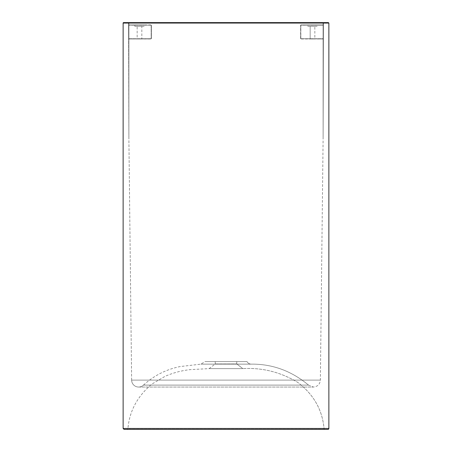 <?xml version="1.0" encoding="UTF-8"?>
<svg xmlns="http://www.w3.org/2000/svg" width="452" height="452" viewBox="0 0 452 452"><rect width="100%" height="100%" fill="white"/><g stroke="black" fill="none" stroke-linecap="round" stroke-linejoin="round"><path stroke-width="0.34" stroke-dasharray="2.26 1.69" d="M328.401 22.6L123.599 22.6M128.893 22.6L323.423 22.6L128.577 22.6L323.107 22.6L128.893 22.6L128.882 137.826L128.893 22.6L128.577 22.6L128.876 137.51L128.577 22.6L128.876 137.51L128.577 22.6L128.876 137.51L128.577 22.6L128.893 22.6L128.882 137.713L128.893 22.6M124.068 429.4L327.932 429.4M324.977 429.4L127.023 429.4L324.977 429.4A0.938 0.938 0 0 1 324.056 428.626C322.349 409.789 313.575 394.37 297.721 382.375C280.443 372.069 262.149 367.482 242.831 368.612L209.169 368.612L242.831 368.612C262.149 367.482 280.443 372.069 297.721 382.375C313.575 394.37 322.349 409.789 324.056 428.626L127.944 428.626L324.056 428.626A0.938 0.938 0 0 0 324.977 429.4M323.118 137.657L323.107 22.6L323.118 137.832L320.372 380.109C319.92 384.324 317.581 386.635 313.36 387.042L308.524 385.11L143.476 385.11L308.524 385.11C291.455 370.877 272.285 363.888 251.024 364.137L200.976 364.137L251.024 364.137C272.285 363.888 291.455 370.877 308.524 385.11L143.476 385.11L308.524 385.11M131.628 380.109L128.882 137.826L131.628 380.109L320.372 380.109L131.628 380.109A7.012 7.012 0 0 0 143.476 385.11A7.012 7.012 0 0 1 131.628 380.109L320.372 380.109L131.628 380.109M247.041 361.6L204.959 361.6L247.041 361.6A4.678 4.678 0 0 0 251.024 364.137A4.678 4.678 0 0 1 247.041 361.6L204.959 361.6L247.041 361.6M215.248 361.6L236.752 361.6L215.248 361.6L215.248 363.939L215.248 361.6L236.752 361.6L215.248 361.6M215.248 363.939L236.752 363.939L215.248 363.939L236.752 363.939L215.248 363.939L236.752 363.939L215.248 363.939L209.169 368.612L242.831 368.612L236.752 363.939L242.831 368.612L209.169 368.612L190.089 369.64C181.348 370.606 172.958 372.86 164.918 376.403L151.945 384.053C137.431 396.246 129.43 411.1 127.944 428.626L127.023 429.4M128.622 38.968L151.166 38.968L128.622 38.968L151.166 38.731L151.166 25.171L128.583 25.171L128.622 38.731L128.583 25.171L151.166 25.171L151.166 38.731L128.622 38.731L151.397 38.731L151.397 25.171L151.166 38.968L128.622 38.968M141.832 38.968L137.159 38.968L141.832 38.968L137.159 38.968L137.159 26.34L139.498 26.34L134.82 26.34L134.82 24.939L144.171 24.939L134.82 24.939L144.171 24.939L134.82 24.939L134.82 26.34L144.171 26.34L134.82 26.34L142.804 26.34L137.159 26.34L137.159 38.968L141.832 38.968L141.832 26.34M151.397 25.171L151.397 38.731L151.166 24.939L128.583 24.939L151.397 25.171M323.417 25.171L323.378 38.731L300.834 38.731L300.834 25.171L323.417 25.171L300.834 25.171L300.834 38.731L323.378 38.731L323.417 25.171L300.603 25.171L300.603 38.731L300.834 24.939L323.417 24.939L300.834 24.939L323.417 24.939L300.834 24.939L323.417 25.171L323.378 38.731L300.603 38.731L300.603 25.171L300.834 38.968L323.378 38.968L300.603 38.731L323.378 38.731L323.417 25.171M315.812 24.939L312.501 24.939L315.812 24.939M309.196 24.939L312.501 24.939L309.196 24.939M314.841 38.968L310.168 38.968L314.841 38.968L310.168 38.968L310.168 26.34L312.501 26.34L307.829 26.34L307.829 24.939L317.18 24.939L307.829 24.939L307.829 26.34L317.18 26.34L307.829 26.34L317.18 26.34L307.829 26.34L315.812 26.34L310.168 26.34L314.841 26.34L310.168 26.34L310.168 38.968L314.841 38.968L314.841 26.34M128.583 24.939L151.166 25.171L128.583 24.939L128.622 38.731L128.583 24.939M251.024 364.137L200.976 364.137L251.024 364.137M144.171 26.34L142.804 26.34L144.171 26.34L144.171 24.939M317.18 26.34L315.812 26.34L317.18 26.34L317.18 24.939M137.159 26.34L141.832 26.34L137.159 26.34M323.123 137.51L323.423 22.6L323.123 137.51M323.423 22.6L323.123 137.51L323.423 22.6L323.123 137.51L323.423 22.6L323.107 22.6L323.423 22.6M323.107 22.6L323.118 137.713L323.107 22.6M328.87 428.462L123.13 428.462M123.13 23.069L328.87 23.069L123.13 23.069M143.476 385.11C153.968 375.578 166.183 369.397 180.122 366.561L200.976 364.137L204.959 361.6M236.752 363.939L236.752 361.6M138.64 387.042L313.36 387.042L138.64 387.042M128.882 137.826L128.876 137.51"/><path stroke-width="0.68" d="M123.599 22.6L328.401 22.6L123.599 22.6A0.469 0.469 0 0 0 123.13 23.069L328.87 23.069L123.13 23.069A0.469 0.469 0 0 1 123.599 22.6L328.401 22.6L328.87 23.069L328.87 428.462L123.13 428.462L328.87 428.462A0.938 0.938 0 0 1 327.932 429.4L124.068 429.4L123.13 428.462L123.13 23.069L328.87 23.069L123.13 23.069L123.13 428.462L328.87 428.462A0.938 0.938 0 0 1 327.932 429.4L124.068 429.4L327.932 429.4"/></g></svg>
